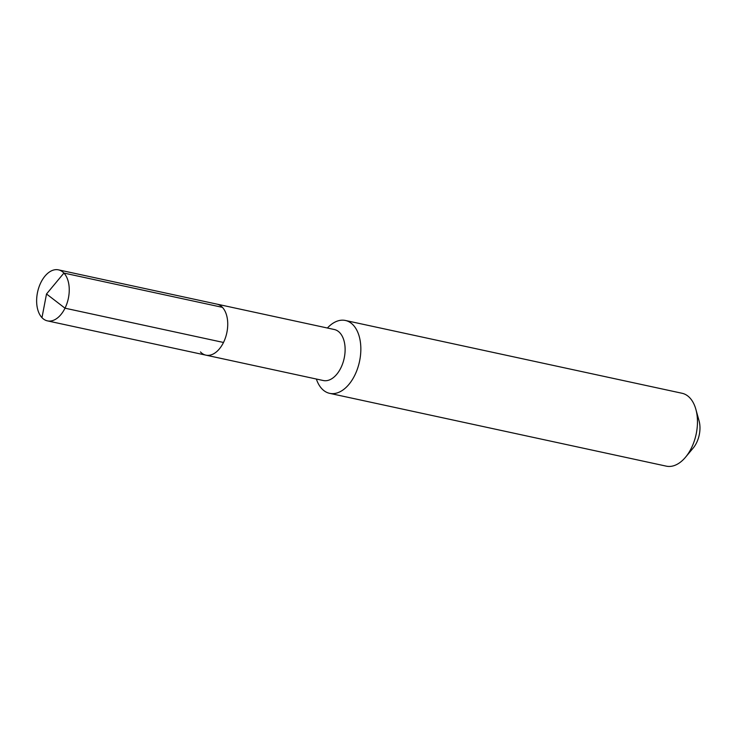 <?xml version="1.0" encoding="UTF-8"?>
<svg xmlns="http://www.w3.org/2000/svg" width="736" height="736" viewBox="0 0 736 736"><rect width="100%" height="100%" fill="white"/><g stroke="black" fill="none" stroke-linecap="round" stroke-linejoin="round"><path stroke-width="1.1" d="M200.459 351.937A26.1 15.704 -77.8 0 0 205.914 355.148L323.297 380.53A26.1 15.704 -77.8 0 0 342.792 363.253A26.1 15.704 -77.8 0 0 339.784 332.727A26.1 15.704 102.2 0 0 334.328 329.516L216.945 304.124A26.1 15.704 102.2 0 1 222.401 307.344A26.1 15.704 -77.8 0 1 225.409 337.87A26.1 15.704 -77.8 0 1 205.914 355.148A26.1 15.704 -77.8 0 0 225.409 337.87A26.1 15.704 -77.8 0 0 222.401 307.344A26.1 15.704 102.2 0 0 216.945 304.124L58.457 269.854A26.1 15.704 102.2 0 1 63.912 273.065L222.401 307.344M316.36 379.031A37.278 22.439 102.2 0 0 321.871 388.764A37.278 22.439 -77.8 0 0 329.664 393.346A37.278 22.439 -77.8 0 0 357.512 368.672A37.278 22.439 -77.8 0 0 353.216 325.054A37.278 22.439 102.2 0 0 345.423 320.473A37.278 22.439 102.2 0 0 327.4 328.017M345.423 320.473L682.042 393.263A37.278 22.439 102.2 0 1 689.834 397.854A37.278 22.439 -77.8 0 1 695.87 409.326A37.278 22.439 -77.8 0 1 685.51 457.231A37.278 22.439 -77.8 0 1 666.282 466.146L329.664 393.346M685.51 457.231L693.202 448.031A21.123 12.714 -77.8 0 0 699.071 420.882L695.87 409.326M223.505 342.47L65.007 308.191L46.515 293.977L41.97 317.658A26.1 15.704 -77.8 0 0 47.426 320.868A26.1 15.704 -77.8 0 0 66.921 303.591A26.1 15.704 -77.8 0 0 63.912 273.065L46.515 293.977L41.97 317.658A26.1 15.704 102.2 0 1 38.962 287.132A26.1 15.704 102.2 0 1 58.457 269.854M205.914 355.148L47.426 320.868"/></g></svg>
